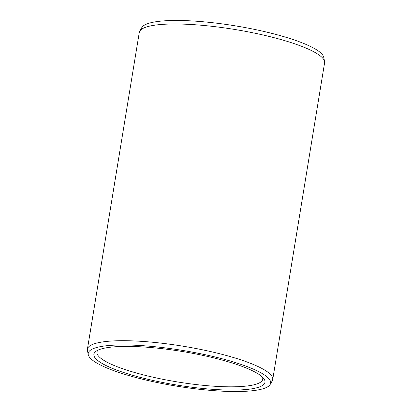 <?xml version="1.0" encoding="UTF-8"?>
<svg xmlns="http://www.w3.org/2000/svg" width="412" height="412" viewBox="0 0 412 412"><rect width="100%" height="100%" fill="white"/><g stroke="black" fill="none" stroke-linecap="round" stroke-linejoin="round"><path stroke-width="0.62" d="M224.483 389.963A86.68 16.985 9.3 0 1 129.368 374.323A86.68 16.985 9.3 0 1 96.166 351.173A86.68 16.985 9.3 0 1 134.379 346.533A86.68 16.985 -170.7 0 1 263.793 378.623A86.68 16.985 -170.7 0 1 224.483 389.963M262.444 377.124A83.996 16.459 -170.7 0 1 262.748 379.225A83.996 16.459 -170.7 0 1 223.515 386.693A83.996 16.459 9.3 0 1 138.339 373.55A83.996 16.459 9.3 0 1 96.964 352.08A83.996 16.459 9.3 0 1 97.922 350.179M139.74 31.194L141.816 27.558A92.427 18.113 9.3 0 1 184.53 20.6A92.427 18.113 -170.7 0 1 323.75 57.35L324.558 61.46A93.89 18.396 -170.7 0 0 183.134 24.128A93.89 18.396 9.3 0 0 139.74 31.194A93.89 18.396 9.3 0 0 139.277 32.471L87.411 349.18A93.89 18.396 9.3 0 1 131.268 340.837A93.89 18.396 -170.7 0 1 226.471 355.525A93.89 18.396 -170.7 0 1 272.723 379.529L324.589 62.82A93.89 18.396 -170.7 0 0 324.558 61.46M270.184 384.442A92.427 18.113 -170.7 0 0 227.954 360.346A92.427 18.113 -170.7 0 0 131.392 345.096A92.427 18.113 9.3 0 0 88.25 354.65A92.427 18.113 9.3 0 0 227.47 391.4A92.427 18.113 -170.7 0 0 270.184 384.442L272.26 380.806A93.89 18.396 -170.7 0 0 272.723 379.529M88.25 354.65L87.442 350.54A93.89 18.396 9.3 0 1 87.411 349.18"/></g></svg>
